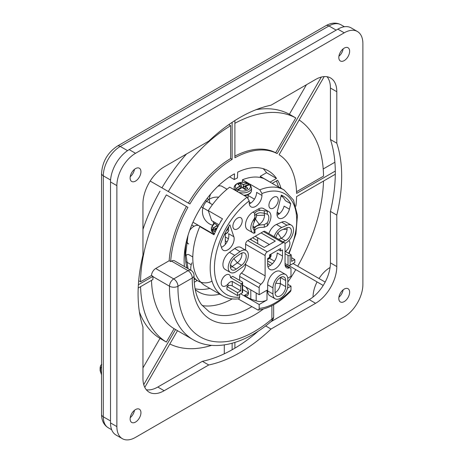 <?xml version="1.0" encoding="UTF-8"?>
<svg xmlns="http://www.w3.org/2000/svg" width="463" height="463" viewBox="0 0 463 463"><rect width="100%" height="100%" fill="white"/><g stroke="black" fill="none" stroke-linecap="round" stroke-linejoin="round"><path stroke-width="0.69" d="M362.882 284.56A26.391 15.238 -60 0 1 344.217 316.883L135.537 437.367A26.391 15.238 -60 0 1 122.342 438.675A26.391 15.238 -60 0 1 116.873 426.591L116.873 185.622A26.391 15.238 -60 0 1 135.537 153.299L344.217 32.815A26.391 15.238 -60 0 1 357.413 31.513A26.391 15.238 -60 0 1 362.882 43.591L362.882 284.56M122.342 438.675L115.976 435A26.391 15.238 -60 0 1 110.512 422.922L110.512 181.953A26.391 15.238 -60 0 1 129.171 149.624L337.857 29.146A26.391 15.238 -60 0 1 351.052 27.838L357.413 31.513M270.739 321.843L309.226 299.619A29.991 17.316 120 0 0 330.432 262.886L330.432 211.412A143.964 83.114 120 0 0 330.432 139.513L330.432 88.039A29.991 17.316 120 0 0 327.063 76.736M336.798 91.715A29.991 17.316 120 0 0 330.582 77.981A29.991 17.316 120 0 0 315.587 79.468L271.011 105.205A143.964 83.114 120 0 0 208.744 141.151L164.168 166.888A29.991 17.316 120 0 0 142.957 203.622L142.957 255.096A143.964 83.114 120 0 0 142.957 327L142.957 378.474A29.991 17.316 120 0 0 149.173 392.202A29.991 17.316 120 0 0 164.168 390.714L208.744 364.977A143.964 83.114 120 0 0 271.011 329.031L315.587 303.294A29.991 17.316 120 0 0 336.798 266.561L336.798 215.087A143.964 83.114 120 0 0 336.798 143.189L336.798 91.715L330.432 88.039M146.331 389.777A29.991 17.316 120 0 0 157.802 387.045L202.383 361.308L208.744 364.977M202.383 361.308A143.964 83.114 120 0 0 258.389 331.039M265.629 325.923L271.011 329.031M330.432 211.412L336.798 215.087M330.432 139.513L336.798 143.189M338.812 57.487A7.645 4.416 120 0 0 340.398 60.989A7.645 4.416 120 0 0 348.043 56.573A7.645 4.416 120 0 0 348.043 47.747A7.645 4.416 120 0 0 342.151 49.796A7.645 4.416 120 0 0 338.812 57.487M338.916 56.208A7.645 4.416 120 0 0 343.158 48.852M130.126 177.971A7.645 4.416 120 0 0 131.712 181.473A7.645 4.416 120 0 0 139.357 177.057A7.645 4.416 120 0 0 139.357 168.225A7.645 4.416 120 0 0 133.466 170.274A7.645 4.416 120 0 0 130.126 177.971M130.23 176.687A7.645 4.416 120 0 0 134.478 169.336M130.126 418.94A7.645 4.416 120 0 0 131.712 422.441A7.645 4.416 120 0 0 139.357 418.025A7.645 4.416 120 0 0 139.357 409.194A7.645 4.416 120 0 0 133.466 411.242A7.645 4.416 120 0 0 130.126 418.94M130.23 417.655A7.645 4.416 120 0 0 134.478 410.305M338.812 298.456A7.645 4.416 120 0 0 340.398 301.957A7.645 4.416 120 0 0 348.043 297.541A7.645 4.416 120 0 0 348.043 288.709A7.645 4.416 120 0 0 342.151 290.758A7.645 4.416 120 0 0 338.812 298.456M338.916 297.177A7.645 4.416 120 0 0 343.158 289.821M189.685 230.371A10.499 6.06 -60 0 1 199.212 225.817L214.149 234.446M186.577 242.762L188.713 244.001A10.499 6.06 -60 0 1 186.809 241.316M210.335 203.425A10.499 6.06 -60 0 1 209.34 199.703A10.499 6.06 -60 0 1 210.694 193.985M217.911 186.288A10.499 6.06 -60 0 1 222.008 186.329L227.044 189.234M150.174 181.05L189.888 203.98A89.226 51.515 -60 0 1 232.137 159.376L230.649 158.52L230.649 125.699L228.809 124.634M232.137 159.376L232.137 122.354M234.891 120.565L234.891 157.785A89.226 51.515 -60 0 1 277.14 153.6L275.659 152.744A89.226 51.515 120 0 0 234.891 156.129M306.431 84.758L289.392 114.263A129.414 74.717 120 0 0 256.184 109.65M275.659 152.744L295.759 117.932L289.392 114.263M277.14 153.6L321.328 77.066M324.198 76.603L279.091 154.729A89.226 51.515 -60 0 1 296.592 193.412L335.305 171.061M334.894 162.235L323.215 168.978M299.15 119.986A129.414 74.717 120 0 1 323.533 176.143L296.546 191.723M335.305 174.244L296.592 196.596A89.226 51.515 -60 0 1 295.903 206.249M293.044 263.54L325.165 282.083M323.215 285.463L288.449 265.386L323.215 285.463M234.891 342.441L234.891 348.159M232.137 349.75L232.137 343.251M224.289 353.807L224.289 344.9M177.503 330.68L144.786 387.357M143.75 384.643L175.564 329.54L174.076 328.684A113.967 65.804 -60 0 1 151.494 280.364M140.567 286.678A129.414 74.717 120 0 0 166.356 342.064L174.076 328.684M166.356 342.064L159.995 338.389L142.957 367.894M138.373 284.757L152.946 276.342A5.996 3.461 120 0 0 152.935 276.648A113.967 65.804 -60 0 0 152.94 279.53L138.206 288.038M171.489 261.103L188.036 270.658A5.996 3.461 -60 0 1 191.034 270.357L174.493 260.808A5.996 3.461 -60 0 0 171.489 261.103L170.644 261.595A89.226 51.515 -60 0 1 187.937 207.355L166.356 194.894A129.414 74.717 120 0 0 140.532 281.799L151.459 275.485L152.946 276.342M140.532 281.799L138.686 280.734M166.356 194.894L186.456 206.498A89.226 51.515 120 0 0 169.163 260.738L155.69 268.517L173.718 278.923A5.996 3.461 60 0 1 177.96 286.267A107.972 62.337 120 0 0 271.903 319.042L271.903 305.69M187.937 207.355L186.456 206.498M152.935 276.648L169.475 286.198A113.967 65.804 120 0 0 193.071 339.668L176.53 330.119A113.967 65.804 -60 0 1 175.564 329.54M232.194 298.895A81.731 47.185 -60 0 1 202.152 305.574M276.492 178.446L266.526 172.693L260.177 176.357L270.143 182.109L276.492 178.446A69.884 40.345 -60 0 0 268.453 170.899A69.884 40.345 -60 0 0 237.687 172.155L237.432 177.896L234.255 179.54L234.509 173.799A69.884 40.345 -60 0 0 184.453 266.561M194.228 282.262L196.885 280.728A62.233 35.929 -60 0 1 195.56 279.044L194.09 279.895M272.192 183.377L277.626 180.24A69.884 40.345 -60 0 1 280.989 188.181M219.803 294.15A69.884 40.345 -60 0 1 198.575 291.939A69.884 40.345 -60 0 1 195.241 289.606M319.03 278.541A23.995 13.855 -60 0 1 330.09 267.498M313.046 297.014A23.995 13.855 -60 0 1 317.08 281.915M139.398 311.935A129.414 74.717 120 0 0 159.995 338.389M159.995 191.219A129.414 74.717 120 0 0 142.957 229.422M186.508 153.988A129.414 74.717 120 0 0 161.94 187.845M266.526 172.693A69.884 40.345 120 0 0 263.117 168.642M276.428 180.929L278.558 186.959M195.068 288.733A69.884 40.345 120 0 0 209.837 288.397M230.649 125.699A129.414 74.717 120 0 0 168.306 191.52M169.828 343.98A129.414 74.717 120 0 0 211.614 345.352M287.807 282.135A129.414 74.717 120 0 0 295.759 269.605M297.703 266.231A129.414 74.717 120 0 0 323.498 181.062M295.759 117.932A129.414 74.717 120 0 0 234.891 123.291M230.649 158.52A89.226 51.515 120 0 0 188.4 203.124M151.459 275.485A5.996 3.461 -60 0 1 155.69 268.517M170.644 261.595L169.163 260.738M234.255 179.54L229.561 176.825M260.177 176.357A62.233 35.929 -60 0 1 261.282 177.74M194.038 278.165L195.56 279.044M275.774 283.223L280.381 283.582C280.074 287.477 278.304 290.538 275.08 292.761L275.08 286.638A7.501 4.329 -60 0 1 278.356 279.096A7.501 4.329 -60 0 1 284.132 277.088A7.501 4.329 -60 0 1 285.688 280.52L285.688 286.638A7.501 4.329 -60 0 1 282.413 294.184A7.501 4.329 -60 0 1 276.637 296.193A7.501 4.329 -60 0 1 275.08 292.761M285.688 280.52L280.381 277.459L280.381 283.582L285.688 286.638M230.533 264.738L232.061 266.624A7.501 4.329 -60 0 1 230.441 267.498M240.934 253.458L241.941 253.354C242.022 257.04 240.482 260.2 237.322 262.839L233.867 258.643M241.889 253.006A7.501 4.329 -60 0 1 241.941 253.354M241.564 265.287L237.322 262.839L232.061 266.624L236.304 269.072A7.501 4.329 -60 0 1 231.905 269.865A7.501 4.329 -60 0 1 230.643 264.269A7.501 4.329 -60 0 1 235.007 257.665L240.274 253.88A7.501 4.329 -60 0 1 244.667 253.093A7.501 4.329 -60 0 1 245.928 258.684A7.501 4.329 -60 0 1 241.564 265.287L236.304 269.072M277.684 232.802L281.203 238.254L278.691 239.348M287.06 227.674L287.112 229.509A7.501 4.329 -60 0 1 281.203 238.254L285.445 240.702L282.934 241.796M283.223 229.33L287.112 229.509M253.012 227.894A7.501 4.329 120 0 0 253.979 227.437L259.28 224.376C262.498 222.165 264.269 219.103 264.587 215.197L264.234 213.211M254.719 215.885L254.818 215.677A7.501 4.329 180 0 1 260.299 212.72L264.28 213.229L267.319 214.236A7.501 4.329 -60 0 1 267.319 222.796L264.28 224.653L260.299 224.966A7.501 4.329 0 0 0 254.818 227.923L254.488 229.017L254.991 230.244L254.991 232.935M254.112 233.277L254.112 230.007L254.847 229.943L254.112 230.007A7.501 4.329 -60 0 1 254.112 222.269L254.974 219.908L254.991 216.887L254.488 214.618L254.818 213.229A7.501 4.329 180 0 1 260.299 210.271L267.319 211.145A10.499 6.06 -60 0 1 268.772 211.614A10.499 6.06 -60 0 1 267.319 225.88L264.28 227.223L260.299 227.414A7.501 4.329 0 0 0 254.963 230.123M267.273 214.213L267.319 211.145M275.763 237.652A7.501 4.329 -60 0 1 281.475 230.094L286.736 227.802A7.501 4.329 -60 0 1 289.838 227.761A7.501 4.329 -60 0 1 290.857 234.185A7.501 4.329 -60 0 1 285.445 240.702M254.98 219.809L255.437 219.097L259.28 224.376L260.299 224.966M254.818 227.923L252.966 226.013M255.437 219.097A5.249 3.033 120 0 0 256.525 215.44L264.587 215.197M256.525 215.44A5.249 3.033 120 0 0 256.305 214.114M287.807 285.416A10.499 6.06 -60 0 1 283.223 295.979A10.499 6.06 -60 0 1 275.138 298.791A10.499 6.06 -60 0 1 272.962 293.988L272.962 287.864A10.499 6.06 -60 0 1 277.545 277.302A10.499 6.06 -60 0 1 285.63 274.49A10.499 6.06 -60 0 1 287.807 279.293L287.807 285.416M282.505 256.027A10.499 6.06 -60 0 1 277.922 266.595A10.499 6.06 -60 0 1 269.836 269.408A10.499 6.06 -60 0 1 267.66 264.599L267.66 258.476L269.57 257.376L269.57 254.928L280.595 248.562L280.595 251.01L282.505 249.91L282.505 256.027L277.204 252.966A10.499 6.06 -60 0 1 267.903 266.63M275.294 241.09L264.269 247.456L250.055 239.255L261.086 232.889L275.294 241.09M232.241 281.417L240.725 286.313L240.725 290.805L232.241 285.908L232.241 281.417C230.753 281.435 229.341 282.285 227.999 283.969A6.598 3.808 -60 0 1 225.88 285.781A6.598 3.808 -60 0 1 222.581 286.111A6.598 3.808 -60 0 1 222.581 278.489A6.598 3.808 -60 0 1 229.179 274.681A6.598 3.808 -60 0 1 230.545 277.58L241.148 283.703L242.213 283.09A1.499 0.868 0 0 0 242.647 282.476A1.499 0.868 0 0 0 242.213 281.863L232.669 276.353L230.545 277.58M242.647 282.476L242.647 292.275A1.499 0.868 180 0 1 242.213 292.882L237.542 295.579L237.542 292.639L240.725 290.805M240.725 286.313A6.598 3.808 120 0 0 241.148 283.703M291.626 257.746L294.804 259.581L291.626 261.416L291.626 256.93A6.598 3.808 120 0 1 291.204 254.806L290.139 255.42L290.139 265.212A1.499 0.868 180 0 1 288.021 265.212L285.052 263.499M285.052 253.701L288.021 255.42A1.499 0.868 0 0 0 290.139 255.42M294.804 259.581L294.804 262.521L290.139 265.212M225.296 236.969L228.392 238.758M225.412 240.945L225.296 238.26M233.844 236.726A9 5.197 -60 0 1 231.118 246.837A9 5.197 -60 0 1 223.293 250.28A9 5.197 -60 0 1 221.742 248.255L220.423 244.319A55.485 32.034 -60 0 1 229.839 224.81L233.844 236.726L228.543 233.665A9 5.197 -60 0 1 221.418 247.288M277.163 212.28L279.525 213.646M279.363 213.784L277.129 212.482M289.398 209.189A9 5.197 -60 0 1 278.853 218.206A9 5.197 -60 0 1 277.296 211.637L281.301 195.097A55.485 32.034 -60 0 1 283.315 196.098A55.485 32.034 -60 0 1 290.723 203.732L289.398 209.189L284.097 206.128A9 5.197 -60 0 1 277.065 215.179M254.847 232.565L254.118 233.277A10.499 6.06 -60 0 1 252.972 232.854A10.499 6.06 -60 0 1 254.118 218.999L254.991 216.887M234.753 255.385L240.013 251.6A10.499 6.06 -60 0 1 246.166 250.495A10.499 6.06 -60 0 1 247.936 258.325A10.499 6.06 -60 0 1 241.825 267.573L236.558 271.353A10.499 6.06 -60 0 1 230.406 272.464A10.499 6.06 -60 0 1 228.635 264.633A10.499 6.06 -60 0 1 234.753 255.385L229.451 252.323L234.712 248.538A10.499 6.06 -60 0 1 240.864 247.433L246.166 250.495M274.131 236.715A10.499 6.06 -60 0 1 281.73 227.512L286.996 225.221A10.499 6.06 -60 0 1 291.337 225.163A10.499 6.06 -60 0 1 292.761 234.156A10.499 6.06 -60 0 1 285.185 243.283L284.959 243.382M220.822 221.493L220.666 221.025L220.996 221.21M239.666 294.352L239.666 297.148A58.188 33.591 -60 0 1 214.728 262.006A58.188 33.591 -60 0 1 249.21 200.89L247.086 197.186L229.7 187.15A61.185 35.327 120 0 0 208.281 210.624L211.626 220.573L218.912 224.781M277.071 212.858L279.085 214.004M281.07 196.063L282.934 197.14M280.862 188.105A61.185 35.327 120 0 0 278.049 186.757L263.835 178.55A61.185 35.327 120 0 0 242.421 179.8L259.812 189.842A61.185 35.327 -60 0 1 284.045 189.94L280.862 188.105M281.232 195.392A55.485 32.034 -60 0 1 285.422 200.676L290.723 203.732M242.647 285.179L259.176 294.723L267.001 290.203L267.001 300.001A9 5.197 180 0 1 256.184 300.84L250.801 299.069L244.117 295.579L247.271 295.788C249.349 293.6 248.839 290.66 245.737 286.962M287.807 284.317L290.99 286.151L287.465 288.183M287.743 278.228L290.99 276.353L290.99 269.327A2.998 1.73 120 0 0 290.365 267.95A2.998 1.73 120 0 0 289.294 267.903A7.501 4.329 -60 0 1 286.603 267.788A7.501 4.329 -60 0 1 285.052 264.356L285.052 244.03A2.998 1.73 120 0 0 284.427 242.658A2.998 1.73 120 0 0 282.928 242.803L267.238 251.866A2.998 1.73 120 0 0 265.114 255.541L265.114 275.867A7.501 4.329 -60 0 1 260.872 284.311A2.998 1.73 120 0 0 259.176 287.691L259.176 294.723M269.356 244.522L255.784 236.686L255.784 235.951M280.595 251.01L278.477 249.783M257.694 243.665L257.694 237.785M275.138 298.791L269.836 295.73A10.499 6.06 -60 0 1 267.66 290.926L267.66 284.803A10.499 6.06 -60 0 1 272.244 274.241A10.499 6.06 -60 0 1 280.329 271.428L285.63 274.49M250.801 289.884L250.801 299.069M244.117 295.579L248.573 293.01L242.647 289.589M238.092 298.884L258.088 310.094C269.165 308.549 279.988 302.322 290.55 291.406L290.978 290.289L290.99 286.151M288.64 253.325A58.188 33.591 120 0 0 261.931 193.546L259.812 189.842M242.421 182.243L242.421 179.8M248.093 195.49L254.447 199.159M261.931 193.546L261.931 195.421A9 5.197 -60 0 1 258.007 204.478A9 5.197 -60 0 1 251.073 206.886A9 5.197 -60 0 1 249.21 202.765L249.21 200.89M239.666 280.393L239.666 276.428A2.998 1.73 -60 0 1 241.362 273.048A7.501 4.329 120 0 0 245.604 264.599L245.604 263.528M245.604 250.17L245.604 244.273A2.998 1.73 -60 0 1 247.722 240.604L250.055 239.255M261.086 232.889L263.418 231.541A2.998 1.73 -60 0 1 264.917 231.39L284.427 242.658M237.542 292.639L226.939 286.516L227.999 285.908A2.998 1.73 180 0 1 232.241 285.908M226.939 286.516L226.939 289.456L237.542 295.579M285.052 251.253L291.204 254.806M288.86 240.604A6.598 3.808 -60 0 1 289.502 245.905A6.598 3.808 -60 0 1 285.37 251.438M213.669 223.484L212.945 221.337M252.972 232.854L247.67 229.798A10.499 6.06 -60 0 1 246.061 221.383A10.499 6.06 -60 0 1 252.92 212.135L258.221 209.073A10.499 6.06 -60 0 1 263.47 208.553L268.772 211.614M230.406 272.464L225.105 269.402A10.499 6.06 -60 0 1 223.334 261.572A10.499 6.06 -60 0 1 229.451 252.323M268.829 233.653A10.499 6.06 -60 0 1 276.428 224.457L281.695 222.159A10.499 6.06 -60 0 1 286.036 222.101L291.337 225.163M237.542 228.849A6.598 3.808 -60 0 1 234.243 229.173A6.598 3.808 -60 0 1 233.236 223.889A6.598 3.808 -60 0 1 237.542 218.073A6.598 3.808 -60 0 1 240.841 217.743A6.598 3.808 -60 0 1 241.854 223.033A6.598 3.808 -60 0 1 237.542 228.849M273.598 208.032A6.598 3.808 -60 0 1 270.299 208.362A6.598 3.808 -60 0 1 269.287 203.072A6.598 3.808 -60 0 1 273.598 197.255A6.598 3.808 -60 0 1 276.897 196.931A6.598 3.808 -60 0 1 277.91 202.215A6.598 3.808 -60 0 1 273.598 208.032M249.285 203.859A9 5.197 120 0 0 256.629 192.359L261.931 195.421M208.281 210.624L222.489 218.831A61.185 35.327 120 0 0 214.004 234.782L199.796 226.581A61.185 35.327 120 0 0 205.468 285.874L222.859 295.915C227.501 298.542 232.739 299.515 238.578 298.832L239.365 298.334L239.666 297.148M258.088 310.094L258.979 309.417L259.17 308.653L259.176 304.515L267.001 300.001M259.176 304.515L240.621 293.802M192.805 256.971L188.759 254.633A3.75 2.165 120 0 0 186.884 254.824L186.224 255.206A2.813 1.62 120 0 0 185.808 255.495M186.884 254.824A3.75 2.165 120 0 0 185.813 255.698M237.172 191.555L238.08 190.131A28.492 17.322 -51.5 0 1 242.195 187.55L242.398 187.556A28.486 14.972 58.3 0 1 245.049 189.541L245.459 189.599A27.109 7.176 -34 0 1 247.636 188.597L247.688 188.325A28.486 13.815 -107.9 0 0 245.604 186.08L245.633 185.964A28.492 17.322 -51.5 0 1 249.684 184.801L250.367 184.997M247.636 188.597L247.537 188.476A28.341 13.745 -107.9 0 0 245.465 186.242L245.153 189.541M245.407 189.564A26.97 7.142 -34 0 1 247.526 188.586L247.688 188.325M237.166 191.694L238.08 190.131A28.341 17.229 -51.5 0 1 242.103 187.584M249.378 184.83L248.672 184.448M245.407 186.219L243.156 186.658L248.573 184.413A8.548 4.937 0 0 1 249.308 184.847M243.295 184.407L243.561 186.664L248.533 184.384L247.612 183.296A28.492 19.047 123.3 0 0 243.497 184.419L243.295 184.407A28.486 16.981 -115.6 0 0 240.644 183.209L240.233 183.226A27.109 22.832 88.2 0 0 238.057 184.222L238.005 184.424A28.486 11.806 66.2 0 1 240.089 185.877L240.06 185.999A28.492 19.047 123.3 0 0 236.008 188.62L235.152 190.299M248.521 184.216L247.612 183.296A7.599 4.387 0 0 0 238.115 183.279A7.599 4.387 0 0 0 236.008 188.62L235.372 190.472M248.533 184.21L248.087 183.342L247.612 183.296M241.744 187.735L240.326 183.36L240.644 183.209M238.057 184.222L238.156 184.5A28.341 11.743 66.2 0 1 240.129 185.866M240.06 185.999L240.419 188.244L240.245 186.12M236.136 188.794A28.341 18.942 123.3 0 1 240.164 186.178L240.089 185.877M240.349 188.14L235.372 190.426M238.214 184.488L238.167 184.349A26.97 22.71 88.2 0 1 240.326 183.36L240.233 183.226M247.676 183.493A28.341 18.942 123.3 0 0 243.59 184.61L243.497 184.419M238.08 190.131A7.599 4.387 0 0 0 247.578 190.148A7.599 4.387 0 0 0 249.684 184.801L249.569 184.824M243.631 188.348L243.185 184.587A28.341 16.894 -115.6 0 0 240.546 183.4L241.923 187.637M240.407 188.516L240.366 188.181L235.418 190.449M216.985 228.392L215.22 229.596L214.357 231.344L215.283 229.619A28.492 17.322 -51.5 0 1 216.939 228.485M214.305 231.269L215.283 229.619A7.599 4.387 0 0 0 216.198 229.978M215.417 223.976L215.202 223.913A28.486 11.806 66.2 0 1 217.292 225.365L217.257 225.487A28.492 19.047 123.3 0 0 213.206 228.109L212.448 230.123L217.292 227.796M215.364 223.837L215.353 223.988A28.341 11.743 66.2 0 1 217.332 225.354M215.376 222.738A7.599 4.387 0 0 0 213.206 228.109L213.339 228.276A28.341 18.942 123.3 0 1 217.367 225.666L217.523 227.345M213.339 228.276L212.575 229.961A8.548 4.937 0 0 0 214.311 231.216M217.321 227.732L212.355 229.891M110.512 422.916L116.873 426.591M110.512 181.953L116.873 185.622M129.171 149.624L135.537 153.299M337.857 29.146L344.217 32.815M157.802 387.045L164.168 390.714M309.226 299.619L315.587 303.294M330.432 262.886L336.798 266.561M269.57 255.842A8.699 5.024 0 0 0 270.814 254.21M267.66 259.396A8.699 5.024 0 0 0 271.058 255.42L271.058 254.071M111.681 429.751L108.267 427.783A23.995 13.855 -60 0 1 103.301 416.798L103.301 175.83A23.995 13.855 -60 0 1 120.264 146.441L328.95 25.963A5.996 3.461 -120 0 0 325.952 25.662C331.363 22.623 336.364 22.328 340.947 24.77A23.995 13.855 120 0 0 328.95 25.963L336.161 30.124M127.551 150.649L120.264 146.441A5.996 3.461 -120 0 0 117.266 146.146L325.952 25.662M110.582 180.032L103.301 175.83A5.996 3.461 180 0 1 101.542 173.382C102.358 161.743 107.595 152.668 117.266 146.146M110.512 420.96L103.301 416.798A5.996 3.461 180 0 1 101.542 414.35L101.542 173.382M101.808 364.433C100.98 364.699 100.419 365.811 100.118 367.778A1.499 0.868 0 0 0 100.546 368.386L101.542 366.291M100.546 368.386L100.546 371.147A1.499 0.868 180 0 1 100.118 370.539L100.118 367.778M101.542 374.411L100.546 371.147M251.687 306.732A81.731 47.185 -60 0 1 209.195 311.749L201.359 304.515C196.434 297.668 193.991 288.044 194.032 275.641A5.996 3.403 -179.2 0 1 192.272 278.003L177.96 286.267A5.996 3.415 0.7 0 1 169.475 286.198A5.996 3.461 -60 0 1 173.718 278.923L188.036 270.658A5.996 3.461 60 0 1 192.272 278.003A87.727 50.652 -60 0 0 263.349 309.058M273.656 316.588A5.996 3.461 180 0 1 271.903 319.042A5.996 2.57 -130.4 0 1 271.544 321.16A5.996 5.996 0 0 0 273.656 316.588L273.656 304.752M186.224 242.184A64.108 38.279 118.2 0 0 187.04 268.054M269.744 258.458L274.472 261.19M242.213 292.882L242.213 283.09M288.021 265.212L288.021 255.42M264.28 213.229L264.28 210.653M267.319 225.88L267.319 222.796M264.28 227.223L264.28 224.653M254.112 218.999L254.112 222.269M272.962 287.864L267.66 284.803M267.66 290.926L272.962 293.988M256.184 300.84L256.184 292.992M239.666 276.428L259.176 287.691M241.362 273.048L260.872 284.311M245.604 264.599L265.114 275.867M245.604 244.273L265.114 255.541M247.722 240.604L267.238 251.866M263.418 231.541L282.928 242.803M285.156 265.519L289.294 267.903M227.999 285.908L227.999 283.969M260.299 210.271L258.221 209.073M252.92 212.135L254.818 213.229M234.712 248.538L240.013 251.6M276.428 224.457L281.73 227.512M281.695 222.159L286.996 225.221M259.176 308.416A58.188 33.591 120 0 0 290.99 290.046M247.086 197.186A61.185 35.327 120 0 0 212.367 250.987A61.185 35.327 120 0 0 222.859 295.915M242.508 187.602A28.341 14.897 58.3 0 1 245.083 189.523M238.549 192.261A8.699 5.024 0 0 0 251.542 187.891L250.39 185.021M248.075 183.331C242.838 180.657 233.908 183.122 234.151 187.891A8.699 5.024 0 0 0 235.152 190.229L235.378 190.252M243.139 187.995L243.156 186.658M249.32 184.841A8.699 5.024 0 0 0 248.944 184.615M245.077 189.483L245.413 186.132L243.579 186.705M244.586 189.083L245.274 187.625M244.429 188.962L245.326 187.064M240.366 188.181L238.729 189.245M240.338 188.198L238.902 189.489M243.769 195.27A8.699 5.024 0 0 0 251.542 190.276L251.542 187.891M215.266 229.607A28.341 17.229 -51.5 0 1 216.95 228.462M214.369 231.182A8.699 5.024 0 0 0 215.411 231.627M226.309 230.863A8.699 5.024 0 0 0 228.745 227.379M215.214 222.645L211.348 227.379A8.699 5.024 0 0 0 212.349 229.717L212.575 229.741M217.448 225.608L217.598 227.206M217.251 227.877L215.932 228.734M217.176 228.028L216.105 228.977M214.317 234.064L211.348 229.764A8.699 5.024 0 0 0 212.448 232.206A8.699 5.024 0 0 0 214.502 233.636M224.705 234.006A8.699 5.024 0 0 0 228.745 229.764L228.473 231.211L227.304 232.941L224.37 234.7M212.448 230.123A8.699 5.024 0 0 0 214.219 231.413M209.34 199.796L207.071 198.482L209.34 199.796M227.061 241.9L225.296 240.876M194.038 226.297L191.775 224.983M267.66 259.94L271.058 255.42M250.877 202.997L249.21 202.036M108.267 427.783C103.88 425.08 101.64 420.601 101.542 414.35M344.356 26.738L340.947 24.77M101.542 374.903L100.118 370.539M193.071 339.668C214.456 352.193 245.037 343.986 271.544 321.16M194.032 275.641A5.996 5.996 0 0 0 191.034 270.357M188.001 235.47L185.767 253.348L188.036 268.627M270.6 265.299L267.66 263.603M199.171 225.794L192.967 222.217M250.905 238.763A14.417 14.417 0 0 0 251.397 240.031M272.412 263.748L267.66 261.005M252.624 237.774L257.694 240.696M289.126 253.608L295.903 233.942L297.46 215.37L293.455 200.045L284.045 189.94M290.365 267.95L285.069 264.894M191.896 262.857A14.417 14.417 0 0 0 190.889 270.276M194.026 277.574A14.417 14.417 0 0 0 195.178 278.824M195.832 279.421A14.417 14.417 0 0 0 211.996 281.157M186.427 261.948L191.26 264.738M240.465 187.995L240.199 185.883L238.104 184.424M245.135 189.529L242.126 187.527L238.023 190.108L237.114 191.624M245.419 186.132L249.621 184.783L250.379 185.015M247.566 188.557L245.384 189.564M240.523 188.447L240.459 187.984M244.701 195.808L247.821 194.952L250.101 193.453L251.27 191.723L251.542 190.276M234.151 189.72L234.151 187.891M248.093 198.066L248.093 194.825M218.646 197.209A14.417 14.417 0 0 0 212.048 225.105M201.249 206.834L208.396 210.96M205.479 200.618L212.459 204.646M217.633 227.142L217.402 225.371L215.307 223.913M211.348 229.764L211.348 227.379M225.296 244.4L225.296 234.313"/></g></svg>
